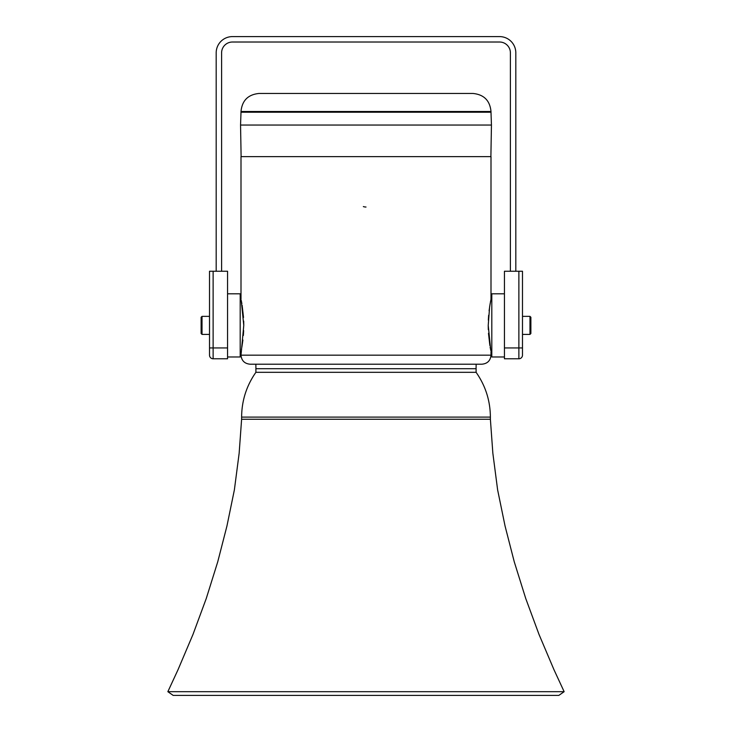 <?xml version="1.0" encoding="UTF-8"?>
<svg xmlns="http://www.w3.org/2000/svg" width="732" height="732" viewBox="0 0 732 732"><rect width="100%" height="100%" fill="white"/><g stroke="black" fill="none" stroke-linecap="round" stroke-linejoin="round"><path stroke-width="1.1" d="M167.857 691.685L564.143 691.685L558.836 695.4L173.164 695.4L167.857 691.685L178.004 669.762L192.983 634.443L206.278 598.456L217.733 561.847L226.929 526.07L234.377 489.882L239.144 453.254L241.615 419.244L490.385 419.244L492.856 453.254L497.623 489.882L505.071 526.07L514.267 561.847L525.722 598.456L539.017 634.443L553.996 669.762L564.143 691.685M366 207.028A7.988 7.988 0 0 1 363.356 206.58M476.065 368.708L476.148 364.197L481.967 364.197L250.033 364.197L366 364.197M488.336 320.159L488.637 315.291M489.095 310.761L490.156 303.542M490.367 302.417L490.596 301.2M491.803 299.214L490.998 299.214L489.617 306.891L488.226 325.392L490.779 350.527M481.967 364.197C487.448 363.658 490.458 360.647 490.998 355.166L241.002 355.166L243.774 325.392L241.221 300.248M241.423 301.273L241.862 303.67M242.127 305.271L243.518 317.441M243.701 321.128L243.774 325.237M504.439 356.978L491.803 356.978L491.803 293.807L504.439 293.807M227.56 293.807L240.197 293.807L240.197 356.978L227.56 356.978M490.888 156.63L491.447 125.044L490.998 112.216L241.002 112.216L241.002 111.502C242.072 100.54 248.093 94.529 259.055 93.458L472.945 93.458C483.907 94.529 489.928 100.54 490.998 111.502L241.002 111.502M491.447 125.044L240.553 125.044L241.002 112.216M255.898 372.313L255.898 368.708L476.102 368.708L476.102 372.313L255.898 372.313C246.492 385.764 241.734 400.697 241.615 417.103L490.385 417.103C490.266 400.697 485.508 385.764 476.102 372.313M529.977 334.414L529.977 316.361L530.883 317.267L530.883 333.508L529.977 334.414L522.483 334.414M202.023 316.361L202.023 334.414L201.117 333.508L201.117 317.267L202.023 316.361L209.517 316.361L209.517 271.243L227.56 271.243L227.56 358.781L213.122 358.781A3.614 3.614 0 0 1 209.517 355.166L209.517 347.947L209.517 355.166A3.614 3.614 0 0 0 213.122 358.781L227.56 358.781M490.577 349.503L490.138 347.105M489.873 345.504L488.482 333.335M488.299 329.647L488.226 325.392M240.197 299.214L241.002 299.214L241.002 156.63L490.998 156.63L490.998 299.214M221.604 271.243L221.604 52.841A10.834 10.834 0 0 1 232.437 42.017L499.563 42.017A10.834 10.834 0 0 1 510.396 52.841L510.396 271.243M515.813 271.243L515.813 52.841A16.241 16.241 0 0 0 499.563 36.6L232.437 36.6A16.241 16.241 0 0 0 216.187 52.841L216.187 271.243M243.665 330.617L243.363 335.494M242.905 340.014L241.844 347.233M241.633 348.359L241.404 349.576M202.023 334.414L209.517 334.414L209.517 347.947L209.517 271.243M504.439 358.781L518.878 358.781L518.878 271.243L504.439 271.243L504.439 358.781L518.878 358.781A3.614 3.614 0 0 0 522.483 355.166L522.483 347.947L522.483 355.166M518.878 271.243L522.483 271.243L522.483 347.947L504.439 347.947M213.122 271.243L213.122 347.947L209.517 347.947M227.56 347.947L213.122 347.947L213.122 358.781M490.998 112.216L490.998 111.502M241.615 419.244L241.615 417.103M490.998 355.166L490.998 351.561L491.803 351.561M522.483 316.361L529.977 316.361M490.385 419.244L490.385 417.103M255.935 368.708L255.852 364.197M241.112 156.63L240.553 125.044M240.197 351.561L241.002 351.561M241.002 355.166C241.542 360.647 244.552 363.658 250.033 364.197"/></g></svg>
